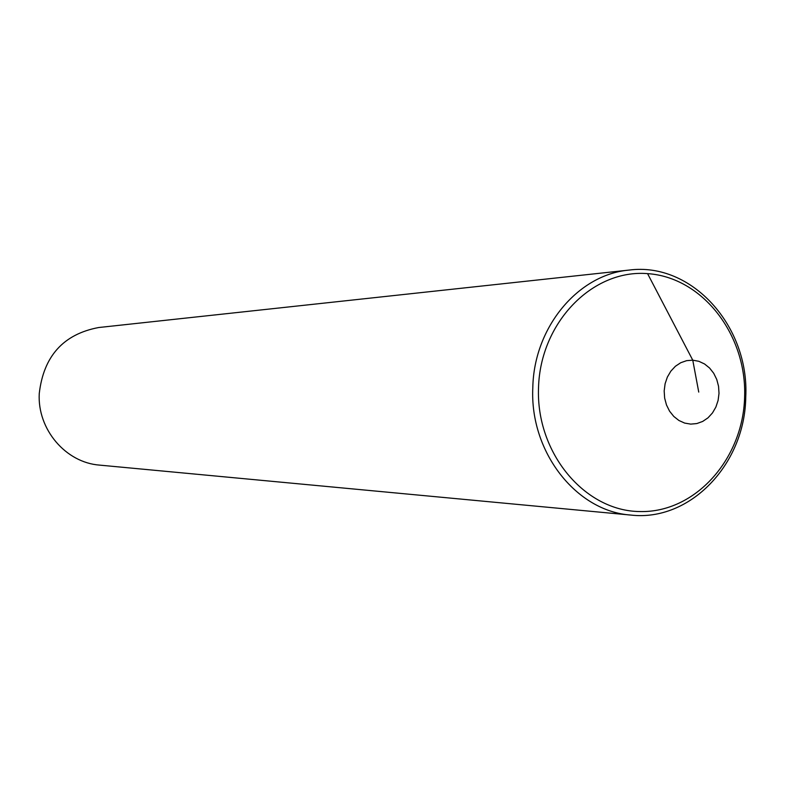 <?xml version="1.0" encoding="UTF-8"?>
<svg xmlns="http://www.w3.org/2000/svg" width="785" height="785" viewBox="0 0 785 785"><rect width="100%" height="100%" fill="white"/><g stroke="black" fill="none" stroke-linecap="round" stroke-linejoin="round"><path stroke-width="1.18" d="M719.011 393.393L718.098 400.438L715.881 407.072L712.456 412.969L707.991 417.836L702.703 421.427L696.844 423.557L690.731 424.116L684.638 423.076L678.897 420.475L673.795 416.442L669.576 411.183L666.475 404.942L664.64 398.064L664.179 390.881L665.101 383.757L667.368 377.065L670.861 371.138L675.394 366.271L680.742 362.729L686.63 360.658L692.762 360.178L698.827 361.296L704.528 363.955L709.571 368.018L713.712 373.277L716.754 379.469L718.55 386.289L719.011 393.393M744.622 397.063C746.957 334.969 702.585 277.233 647.566 273.631C592.596 269.078 540.276 322.419 538.52 387.702C535.929 452.955 584.668 511.113 639.893 511.555C695.108 512.948 743.071 459.186 744.622 397.063C743.071 459.186 695.108 512.948 639.893 511.555C584.668 511.113 535.929 452.955 538.52 387.702C540.276 322.419 592.596 269.078 647.566 273.631C702.585 277.233 746.957 334.969 744.622 397.063M629.109 270.079L98.694 327.522C63.379 334.174 43.567 356.194 39.25 393.57C37.258 429.375 65.744 462.679 99.666 465.122L630.836 515.068C576.327 511.388 529.59 451.974 532.809 387.564C533.947 327.198 578.153 274.456 629.109 270.079C691.928 261.748 749.577 326.501 745.75 397.22C744.985 464.053 690.182 521.927 630.836 515.068M698.748 392.088L692.762 360.178L647.566 273.631"/></g></svg>
